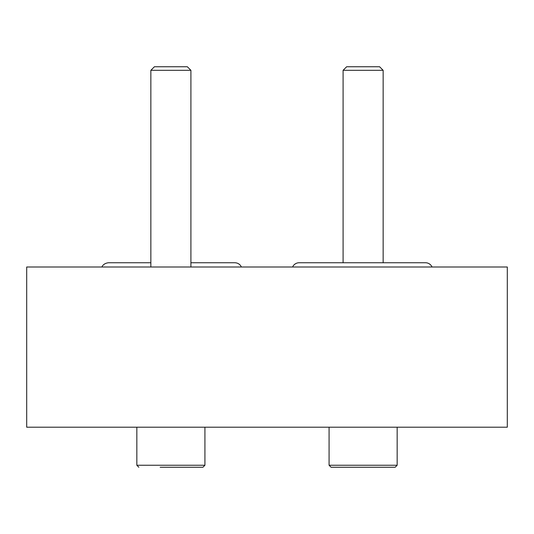 <?xml version="1.0" encoding="UTF-8"?>
<svg xmlns="http://www.w3.org/2000/svg" width="534" height="534" viewBox="0 0 534 534"><rect width="100%" height="100%" fill="white"/><g stroke="black" fill="none" stroke-linecap="round" stroke-linejoin="round"><path stroke-width="0.8" d="M432.039 267A7.129 7.129 0 0 0 425.518 262.755L299.12 262.755A7.129 7.129 0 0 0 292.599 267M136.838 427.2L136.838 465.248L204.922 465.248L202.92 467.25L160.18 467.25M182.381 427.2L26.7 427.2L26.7 267L507.3 267L507.3 427.2L182.381 427.2M150.855 70.314L154.419 66.75L187.341 66.75L190.905 70.314L150.855 70.314L150.855 267M343.095 70.314L383.145 70.314L379.581 66.75L346.659 66.75L343.095 70.314L343.095 262.755M388.932 467.25L331.08 467.25L329.077 465.248L397.162 465.248L395.16 467.25L388.932 467.25M344.35 467.25L355.537 467.25M189.71 467.25L197.286 467.25M204.922 427.2L204.922 465.248M190.905 70.314L190.905 267M329.077 427.2L329.077 465.248M108.482 262.755L150.855 262.755L108.482 262.755C103.142 263.349 101.914 266.96 101.961 267M190.905 262.755L234.88 262.755C237.89 262.882 240.066 264.297 241.401 267M397.162 427.2L397.162 465.248M383.145 70.314L383.145 262.755M136.838 465.248L138.84 467.25M425.518 262.755L299.12 262.755"/></g></svg>
